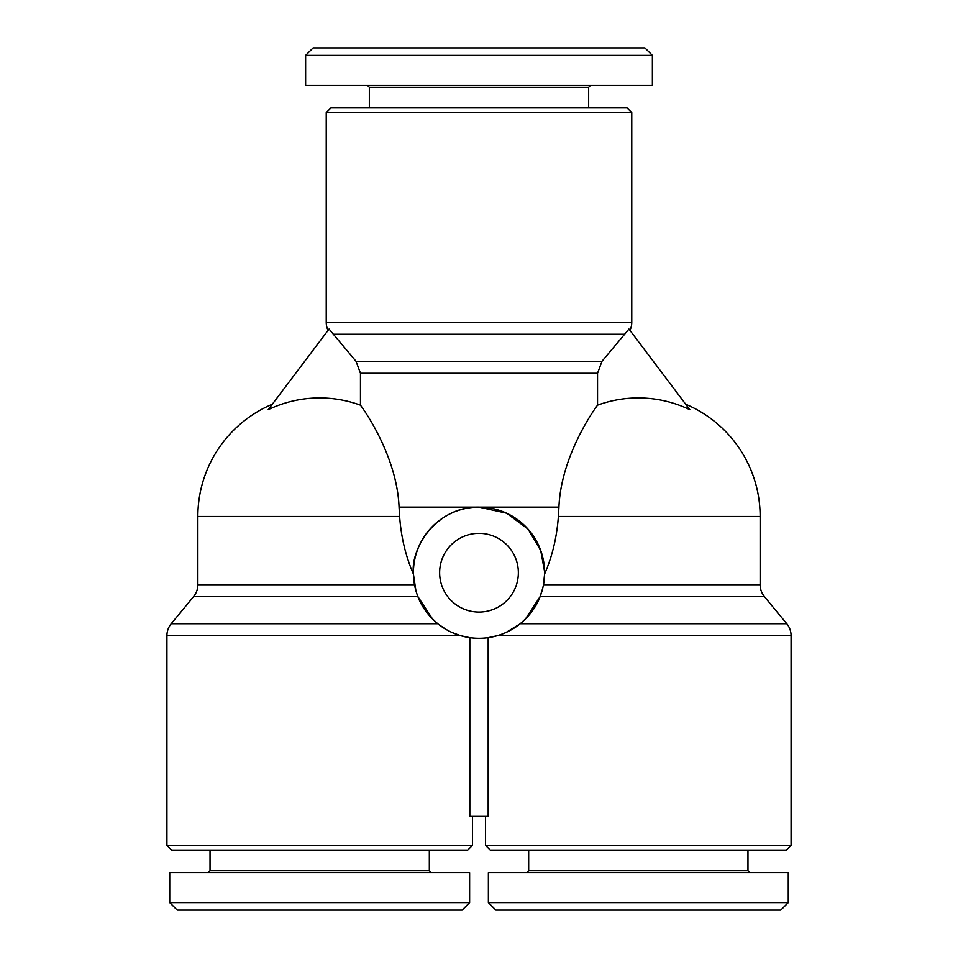 <?xml version="1.0" encoding="UTF-8"?>
<svg xmlns="http://www.w3.org/2000/svg" width="958" height="958" viewBox="0 0 958 958"><rect width="100%" height="100%" fill="white"/><g stroke="black" fill="none" stroke-linecap="round" stroke-linejoin="round"><path stroke-width="1.44" d="M685.7 404.24A121.834 121.834 0 0 1 760.149 516.482L558.382 516.482C556.861 537.234 552.263 556.43 544.587 574.082L543.497 584.727L760.149 584.727L760.149 516.482M597.541 405.174L597.541 373.273L601.947 361.346L628.951 329.049L689.832 409.713A118.541 118.541 0 0 0 597.541 405.174C586.703 419.903 560.717 462.355 558.933 507.117L558.382 516.482M415.868 590.535L413.413 574.082C405.725 556.37 401.127 537.175 399.618 516.482L197.851 516.482A121.834 121.834 0 0 1 272.3 404.24M399.618 516.482L399.067 507.117C397.283 462.355 371.297 419.903 360.459 405.174A118.541 118.541 0 0 0 268.168 409.713L329.049 329.049L356.053 361.346L360.459 373.273L360.459 405.174M629.945 330.366A18.741 18.741 0 0 0 631.765 322.319L631.765 112.565L627.071 107.883L330.929 107.883L326.235 112.565L326.235 322.319A18.741 18.741 0 0 0 328.055 330.366M485.562 816.384L485.562 845.435L490.245 850.117L786.398 850.117L791.08 845.435L791.08 635.681A18.741 18.741 0 0 0 786.793 623.754L764.436 596.654A18.741 18.741 0 0 1 760.149 584.727M525.451 619.048L540.084 596.654C536.552 606.378 529.93 615.407 520.218 623.754C513.596 629.107 505.992 633.082 497.418 635.681L488.173 637.681L488.173 816.384L469.827 816.384L469.827 637.681L460.582 635.681C452.559 633.346 444.955 629.37 437.782 623.754L171.207 623.754A18.741 18.741 0 0 0 166.92 635.681L166.92 845.435L171.602 850.117L467.755 850.117L472.438 845.435L472.438 816.384M542.3 589.924L542.731 588.284M197.851 516.482L197.851 584.727A18.741 18.741 0 0 1 193.564 596.654L171.207 623.754M415.7 589.948L416.023 591.086M417.077 594.379L417.796 596.331M432.549 619.048L417.916 596.654C421.448 606.378 428.07 615.407 437.782 623.754M542.719 588.332L540.084 596.654L764.436 596.654M413.413 574.082C410.252 547.461 437.099 506.315 479 507.117A65.599 65.599 0 0 1 544.599 572.716A65.599 65.599 0 0 1 479 638.315A65.599 65.599 0 0 1 413.401 572.716A65.599 65.599 0 0 1 479 507.117L506.614 513.213L527.978 529.067L540.707 550.455L544.599 571.675M505.932 632.531L520.086 623.862M439.638 572.716A39.362 39.362 0 0 1 479 533.355A39.362 39.362 0 0 1 518.362 572.716A39.362 39.362 0 0 1 479 612.078A39.362 39.362 0 0 1 439.638 572.716M431.208 872.618L429.328 870.738L429.328 850.117M210.03 850.117L210.03 870.738L208.161 872.618M469.624 902.604L469.624 872.618L169.734 872.618L169.734 902.604L177.23 910.1L462.127 910.1L469.624 902.604L169.734 902.604L319.685 902.604M472.438 845.435L166.92 845.435M526.792 872.618L528.672 870.738L528.672 850.117M528.672 870.738L747.97 870.738L749.839 872.618M747.97 850.117L747.97 870.738M638.315 902.604L788.266 902.604L488.376 902.604L488.376 872.618L788.266 872.618L788.266 902.604L780.77 910.1L495.873 910.1L488.376 902.604M588.655 107.883L588.655 87.262L369.345 87.262L367.477 85.382M305.626 55.396L305.626 85.382L652.374 85.382L652.374 55.396L644.878 47.9L313.122 47.9L305.626 55.396L652.374 55.396M326.235 112.565L631.765 112.565M791.08 845.435L485.562 845.435M210.03 870.738L429.328 870.738M438.824 624.58L446.883 629.921M452.068 632.531L460.582 635.681L166.92 635.681M193.564 596.654L417.916 596.654L417.568 595.744M786.793 623.754L520.218 623.754M497.418 635.681L791.08 635.681M631.765 322.319L326.235 322.319M333.216 334.246L624.784 334.246M601.947 361.346L356.053 361.346M558.933 507.117L399.067 507.117M414.503 584.727L197.851 584.727M360.459 373.273L597.541 373.273M588.655 87.262L590.523 85.382M369.345 87.262L369.345 107.883"/></g></svg>
